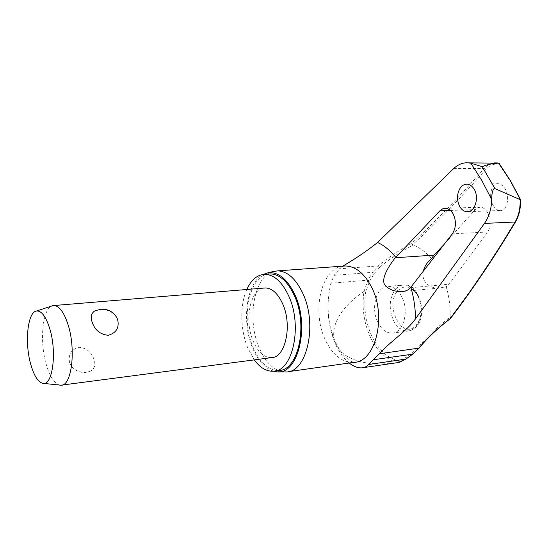<?xml version="1.0" encoding="UTF-8"?>
<svg xmlns="http://www.w3.org/2000/svg" width="548" height="548" viewBox="0 0 548 548"><rect width="100%" height="100%" fill="white"/><g stroke="black" fill="none" stroke-linecap="round" stroke-linejoin="round"><path stroke-width="0.41" stroke-dasharray="2.74 2.06" d="M411.384 243.661L412.959 245.1C399.321 252.484 388.231 259.903 379.675 267.342L378.278 265.917C386.792 258.478 397.827 251.059 411.384 243.661C435.674 221.344 459.936 196.294 484.165 168.517C487.104 165.215 490.515 163.352 494.419 162.914M349.186 363.023C343.829 358.687 339.267 352.391 335.492 344.123C345.576 363.632 374.359 365.769 396.341 362.797L397.944 362.57L398.499 360.721L406.26 357.31L412.76 352.46L418.747 346.788C426.652 336.965 437.126 327.094 450.155 317.182L450.292 317.861C472.602 288.591 494.358 256.231 515.552 220.782C518.792 215.159 520.374 208.199 520.292 199.904L510.339 181.21L499.29 164.27L499.187 163.462M450.408 318.607L450.292 317.861M246.792 289.495C239.832 304.873 240.25 329.622 247.655 347.685L254.265 359.885M268.212 274.089C248.881 276.233 240.716 318.669 252.991 347.035C259.642 362.577 268.225 370.386 278.74 370.462M272.753 271.637C253.806 277 246.785 319.135 259.033 347.411C265.314 362.173 273.514 370.352 283.631 371.941M273.514 371.208C264.855 368.386 257.841 360.543 252.47 347.679C241.257 321.368 246.504 282.467 263.184 274.432M450.155 317.182C450.435 306.791 449.127 296.646 446.216 286.748L449.168 284.179L487.83 231.968C491.083 226.153 491.029 219.727 487.665 212.693C485.59 209.233 483.185 207.391 480.445 207.171L477.651 207.719L475.575 209.261L444.106 244.422M493.132 205.336C495.07 208.555 497.337 210.281 499.934 210.521C506.845 211.439 510.352 197.349 505.057 188.779C503.167 185.697 500.975 184.012 498.481 183.731C491.412 182.724 487.953 196.801 493.132 205.336M423.316 271.198C422.583 274.596 422.933 277.747 424.358 280.658C427.673 285.967 432.721 288.426 439.496 288.022L446.216 286.748M377.798 322.197C381.497 329.506 386.265 333.143 392.108 333.109C403.362 333.163 409.479 311.196 401.842 296.9C398.177 289.981 393.615 286.474 388.135 286.378C376.51 286.09 370.448 307.88 377.798 322.197M59.711 385.1C54.499 383.586 50.101 376.983 46.505 365.283C39.477 342.712 42.134 309.73 51.718 306.017M69.589 362.557L71.487 366.29C75.35 370.797 80.412 372.77 86.68 372.202L90.235 371.256C94.571 368.968 95.845 365.105 94.057 359.666C91.543 352.015 86.468 347.891 78.83 347.295C71.117 349.569 68.041 354.659 69.589 362.557M271.322 357.652C263.924 357.556 257.841 351.967 253.08 340.89C244.168 320.368 250.052 289.618 263.787 288.084M96.441 310.189L99.77 309.51C106.839 309.099 112.361 311.538 116.34 316.826M397.944 362.57C386.429 359.844 377.23 351.357 370.338 337.109C363.824 322.621 361.721 307.401 364.016 291.461L365.694 292.063C363.495 307.469 365.543 322.162 371.839 336.15C378.504 349.891 387.388 358.084 398.499 360.721M379.675 267.342L374.291 273.493L369.551 281.261L365.694 292.063M364.016 291.461L367.934 280.158L372.709 272.301L378.278 265.917L339.493 268.78L342.726 266.17M499.29 164.27C494.104 163.441 489.604 165.167 485.788 169.448C461.395 197.287 436.989 222.378 412.562 244.73M431.529 258.615C425.837 252.012 419.645 247.511 412.959 245.1M363.886 291.509C346.452 303.16 327.711 323.231 335.492 344.123C329.526 329.78 327.122 315.127 328.286 300.16C328.951 293.084 329.828 287.447 330.917 283.261L334.095 275.322L339.493 268.78M369.551 281.261L367.934 280.158L330.917 283.261M374.291 273.493L372.709 272.301L334.095 275.322M418.747 346.788L419.158 348.096M412.76 352.46L412.856 354.056M406.26 357.31L406.274 358.947M342.843 266.164C321.21 268.452 311.634 311.045 325.067 339.294C332.348 354.809 341.877 362.509 353.645 362.392L349.562 360.577L344.288 355.974C341.246 352.631 338.232 347.857 335.26 341.644C329.718 328.869 327.389 315.045 328.279 300.16M410.445 287.741L449.168 284.179M395.855 288.871C398.197 286.385 400.883 285.083 403.91 284.967C409.431 285.049 414.035 288.508 417.713 295.338C422.953 308.134 422.07 318.922 415.062 327.697L411.63 330.143L407.835 331.15C401.937 331.204 397.136 327.622 393.416 320.402C388.47 308.14 389.286 297.633 395.855 288.871M418.151 296.297C422.933 307.962 422.124 317.806 415.72 325.82C401.561 340.726 383.936 304.113 398.149 290.358C405.294 284.268 411.959 286.248 418.151 296.297M515.668 221.625L515.552 220.782M453.669 168.592L484.165 168.517L485.788 169.448M487.83 231.968L452.312 233.852M450.408 210.459L475.28 209.589M498.481 183.731L467.245 184.19M439.496 288.029L403.294 291.447M388.135 286.378L403.91 284.967C419.604 283.487 428.255 316.162 415.672 327.409L412.555 329.752L409.657 330.869L392.108 333.109M60.944 385.21L61.993 385.073M42.621 383.292L43.518 383.388M71.487 366.29C75.151 370.825 79.94 372.852 85.837 372.393L90.235 371.256M397.827 362.598L399.047 362.399M480.445 207.171L445.599 208.322M499.934 210.521L468.013 211.686M341.322 267.225L343.384 266.095M276.37 371.743L278.398 371.797M286.337 371.962L288.296 371.681M275.151 370.969L273.294 371.229M361.865 367.859L363.393 367.64"/><path stroke-width="0.82" d="M520.367 199.725L494.303 188.348C492.577 189.916 491.707 193.643 491.707 199.527L481.836 180.511L470.91 163.256L482.226 166.661C486.96 164.606 492.44 163.441 498.666 163.167L510.181 180.545L520.579 199.739C520.723 208.384 519.086 215.686 515.654 221.652L515.668 221.625M450.086 318.724L450.408 318.607C472.719 289.371 494.467 257.053 515.654 221.652L515.141 221.995C494.015 257.307 472.328 289.55 450.086 318.724C437.105 328.649 426.666 338.506 418.761 348.309L412.555 354.172L405.972 359.07L397.793 362.598M460.382 187.786C462.3 185.265 464.588 184.066 467.245 184.19C470.04 184.491 472.376 186.217 474.253 189.361C479.514 197.938 474.657 212.631 466.889 211.72C463.985 211.48 461.574 209.713 459.649 206.411C456.587 199.801 456.827 193.595 460.382 187.786M439.859 210.829L442.572 208.877L445.599 208.322C448.6 208.583 451.12 210.473 453.155 213.994C456.436 221.2 456.155 227.824 452.312 233.852L410.445 287.741C408.376 290.145 405.458 291.426 401.705 291.591C393.813 291.659 388.025 289.186 384.347 284.165C381.456 277.5 389.032 266.04 394.279 258.951L439.859 210.829L450.408 210.459M342.726 266.17C355.7 258.594 367.318 250.696 377.565 242.483L453.669 168.592C458.244 164.29 463.211 162.386 468.581 162.866L498.666 163.167M470.91 163.256L468.581 162.866M254.265 359.885C260.053 367.729 266.397 371.51 273.294 371.229C292.646 371.695 302.797 326.046 288.789 296.132C282.227 282.035 274.315 274.76 265.061 274.322C257.368 274.603 251.279 279.658 246.792 289.495M275.151 370.969L278.74 370.462C298.181 370.907 308.414 325.423 294.358 295.632C287.775 281.59 279.836 274.349 270.534 273.918L268.212 274.089M278.398 371.797L286.337 371.962C306.894 372.366 317.772 324.704 302.893 293.529C295.941 278.87 287.563 271.315 277.747 270.863L272.753 271.637M263.184 274.432L267.958 272.808C278.384 271.65 287.385 279.007 294.961 294.886C310.264 327.204 297.502 375.942 276.37 371.743L273.514 371.208M520.189 199.691C520.326 208.569 518.641 216.001 515.141 221.995L484.459 223.413L415.521 318.813C407.109 330.882 389.203 342.432 379.408 353.755L368.414 364.523C366.975 366.441 364.797 367.55 361.865 367.859C357.885 368.119 353.659 366.509 349.186 363.023M444.106 244.422L433.92 255.108L431.529 258.615C427.248 262.122 424.508 266.314 423.316 271.198M51.718 306.017L54.177 305.51C59.355 306.037 63.938 312.278 67.911 324.224C76.282 349.261 71.692 386.409 60.944 385.21L43.518 383.388M263.787 288.084L265.396 287.947C272.171 288.234 277.925 293.523 282.652 303.818C292.618 325.341 285.344 358.05 271.322 357.652L61.993 385.073M116.34 316.826L117.621 319.505C119.471 327.615 116.375 332.876 108.346 335.28C100.243 334.554 94.818 330.101 92.064 321.929C90.352 316.717 91.345 313.004 95.037 310.791L96.441 310.189M49.567 328.053C57.287 351.898 52.574 386.799 42.621 383.292C38.072 381.935 34.202 375.935 31.017 365.269C24.434 343.678 27.373 312.086 36.483 311.024C41.347 310.524 45.71 316.203 49.567 328.053M499.187 163.462L498.838 163.188M494.419 162.914L497.152 162.927M484.459 223.413C489.056 216.72 491.467 208.761 491.707 199.527M494.878 188.512L482.226 166.661M450.367 318.655C437.414 328.547 427.008 338.356 419.158 348.096L379.408 353.755M419.158 348.096L412.555 354.172L373.359 359.748M412.856 354.056L405.972 359.07L368.414 364.523M395.752 257.355C390.169 250.409 384.107 245.456 377.565 242.483M288.296 371.681L353.645 362.392C375.27 362.461 387.039 316.943 371.695 287.392C364.53 273.486 355.782 266.349 345.452 265.972L342.843 266.164M415.521 318.813C415.398 307.99 413.829 297.475 410.808 287.282M395.368 257.759L433.92 255.108M270.534 273.918L265.061 274.322M277.747 270.863L343.384 266.095M267.958 272.808L275.062 271.075M403.294 291.447L401.705 291.591M499.139 163.386L510.435 180.676L520.573 199.732M116.779 317.573C113.258 311.778 108.059 308.969 101.168 309.154L95.037 310.791M36.483 311.024L52.957 305.613M54.177 305.51L265.396 287.947M399.047 362.399L406.274 358.947M498.714 163.167L497.207 162.934M468.013 211.686L466.917 211.727M363.393 367.64L396.341 362.797"/></g></svg>
